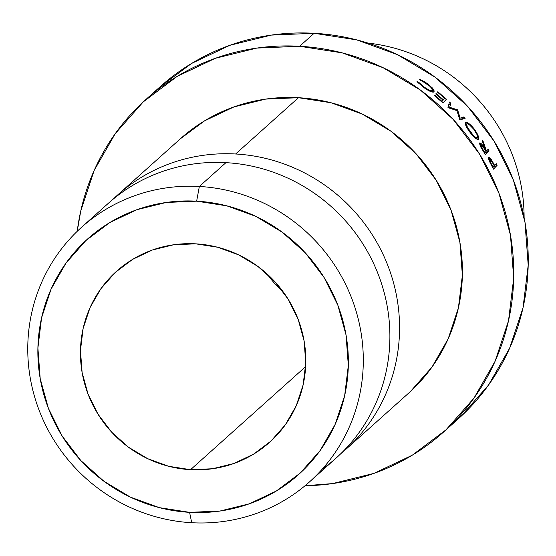 <?xml version="1.0" encoding="UTF-8"?>
<svg xmlns="http://www.w3.org/2000/svg" width="556" height="556" viewBox="0 0 556 556"><rect width="100%" height="100%" fill="white"/><g stroke="black" fill="none" stroke-linecap="round" stroke-linejoin="round"><path stroke-width="0.83" d="M322.153 469.236A170.873 165.25 -131.8 0 0 382.007 285.096A170.873 165.25 -131.8 0 0 225.938 162.651A170.873 165.25 -131.8 0 0 108.135 203.482L81.544 227.293A170.873 165.25 48.2 0 1 199.347 186.462A170.873 165.25 -131.8 0 0 27.8 345.165A170.873 165.25 -131.8 0 0 191.716 522.723L189.582 512.34A158.119 152.921 48.2 0 1 37.898 348.028A158.119 152.921 48.2 0 1 196.643 201.168L199.347 186.462L225.938 162.651L199.347 186.462A170.873 165.25 48.2 0 1 352.428 300.205A170.873 165.25 48.2 0 1 309.518 481.885A170.873 165.25 48.2 0 1 191.716 522.723A170.873 165.25 48.2 0 1 38.635 408.973A170.873 165.25 48.2 0 1 81.544 227.293M190.555 469.681L305.633 366.626L190.555 469.681L168.621 466.275L147.639 458.658L128.394 447.128L111.645 432.123L98.023 414.227L88.056 394.121L82.121 372.576L80.46 350.426L83.122 328.513L90.016 307.69L100.865 288.752L115.266 272.426L132.655 259.346L152.372 250.005L173.653 244.765L195.677 243.834A114.765 110.991 48.2 0 1 298.496 320.228A114.765 110.991 48.2 0 1 269.674 442.249A114.765 110.991 48.2 0 1 190.555 469.681A114.765 110.991 48.2 0 1 87.737 393.28A114.765 110.991 48.2 0 1 116.558 271.258A114.765 110.991 48.2 0 1 195.677 243.834L217.605 247.232L238.593 254.85L257.831 266.38L274.588 281.385L288.21 299.281L298.176 319.387L304.104 340.932L305.772 363.082L303.103 384.995L296.216 405.817L285.36 424.756L270.96 441.082L253.571 454.162L233.861 463.502L212.58 468.743L190.555 469.681M113.056 199.25A170.873 165.25 48.2 0 1 117.802 194.822A170.873 165.25 48.2 0 1 235.605 153.991A170.873 165.25 48.2 0 1 388.7 267.777A170.873 165.25 48.2 0 1 345.721 449.47M180.491 138.687L204.629 120.812L233.979 106.905L265.664 99.1L298.461 97.71L235.605 153.991L298.461 97.71A170.873 165.25 -131.8 0 0 180.651 138.541L117.802 194.822M443.507 432.088L458.012 419.099A223.158 215.811 -131.8 0 0 514.05 181.833A223.158 215.811 -131.8 0 0 314.126 33.277L299.628 46.266L314.126 33.277A223.158 215.811 -131.8 0 0 160.281 86.604L145.776 99.594A223.158 215.811 48.2 0 1 299.628 46.266A223.158 215.811 48.2 0 1 499.545 194.815A223.158 215.811 48.2 0 1 443.507 432.088A223.158 215.811 48.2 0 1 305.056 485.735L332.488 483.595L373.868 473.413L412.198 455.246L446.016 429.809L474.011 398.061L495.118 361.24L508.518 320.749L513.695 278.153L510.457 235.077L498.927 193.189L479.55 154.088L453.064 119.283L420.482 90.114L383.077 67.693L342.267 52.889L299.628 46.266L256.796 48.087L215.415 58.269L177.086 76.436L143.274 101.873L115.273 133.614L94.172 170.442L80.773 210.932L77.221 231.31A223.158 215.811 48.2 0 1 145.776 99.594M459.895 120.026L456.921 110.609L447.955 107.621L449.491 101.998L450.819 103.256L449.707 107.308L457.678 110.067L460.153 118.157L463.982 116.864L465.191 118.233L459.895 120.026L456.921 110.609L447.955 107.621L449.491 101.998L450.819 103.256L449.707 107.308L457.393 109.775L456.629 110.512L457.393 109.775L457.678 110.067L460.153 118.157L463.982 116.864L465.191 118.233L459.895 120.026M434.66 95.09L441.957 101.345L443.035 100.184L435.73 93.943L436.092 93.561L443.389 99.802L444.73 98.356L437.426 92.122L437.78 91.74L446.44 99.19L442.951 102.943L434.305 95.472L434.66 95.09L441.957 101.345L443.035 100.184L435.73 93.943L436.092 93.561L443.389 99.802L444.73 98.356L441.679 101.797L444.73 98.356L437.426 92.122L437.78 91.74L446.44 99.19L442.951 102.943L434.305 95.472L434.66 95.09M482.128 149.286L479.446 143.573L479.578 142.961L481.704 144.129L484.484 147.91L482.045 139.945L483.303 141.801L486.458 151.065L488.119 149.293L489.058 150.843L485.464 154.672L482.128 149.286M490.587 163.61L488.453 158.675L488.536 157.216L489.051 157.209L491.434 159.739L494.611 165.473L496.279 163.693L497.113 165.306L493.485 169.163L490.587 163.61M425.076 81.975L432.144 87.723L434.18 90.899L434.007 91.997L430.08 91.337L427.105 89.669L418.154 82.788L417.028 81.482L418.557 82.149L423.999 87L429.545 90.385L432.61 90.836L431.449 87.945L429.51 85.985L419.217 79.147L425.076 81.975M471.266 125.656L474.018 128.721L478.042 135.421L478.501 139.285L475.338 138.187L473.066 135.956L470.383 132.849L466.109 126.219L465.462 122.487L468.854 123.508L471.266 125.656M160.072 86.799L191.591 63.447L229.92 45.286L271.3 35.097L314.126 33.277L356.771 39.9L397.575 54.703L434.987 77.124L467.561 106.293L494.048 141.099L513.431 180.2L524.961 222.087L528.2 265.163L523.022 307.767L509.616 348.251L488.515 385.079L460.514 416.819L457.762 419.321M235.605 153.991A170.873 165.25 48.2 0 1 388.686 267.735A170.873 165.25 48.2 0 1 345.783 449.415L408.632 393.141A170.873 165.25 -131.8 0 0 451.541 211.461A170.873 165.25 -131.8 0 0 298.461 97.71L331.105 102.777L362.359 114.119L391 131.285L415.944 153.623L436.224 180.269L451.069 210.21L459.895 242.284L462.377 275.269L458.408 307.885L448.15 338.889L431.984 367.085L410.55 391.389M345.783 449.415A170.873 165.25 48.2 0 1 340.856 453.647M309.518 481.885L336.109 458.075A170.873 165.25 -131.8 0 0 379.018 276.395A170.873 165.25 -131.8 0 0 225.938 162.651M189.582 512.34L219.933 511.047L249.255 503.833L276.415 490.962L300.372 472.934L320.207 450.443L335.164 424.353L344.657 395.663L348.327 365.48L346.034 334.955L337.867 305.272L324.134 277.569L305.362 252.91L282.281 232.234L255.774 216.353L226.862 205.859L196.643 201.168L166.3 202.46L136.978 209.675L109.817 222.546L85.86 240.574L66.018 263.064L51.069 289.155L41.568 317.844L37.898 348.028L40.192 378.553L48.365 408.236L62.098 435.939L80.863 460.597L103.944 481.274L130.458 497.154L159.37 507.649L189.582 512.34L191.716 522.723A170.873 165.25 -131.8 0 0 363.263 364.013A170.873 165.25 -131.8 0 0 199.347 186.462L196.643 201.168A158.119 152.921 48.2 0 1 348.327 365.48A158.119 152.921 48.2 0 1 189.582 512.34M524.106 217.431A172.151 166.48 -131.8 0 0 367.996 43.097A172.151 166.48 48.2 0 1 524.106 217.431M266.943 273.816A114.765 110.991 -131.8 0 0 283.671 292.498M491.434 159.739L493.943 164.194L493.485 164.423L493.943 164.194L494.611 165.473L496.279 163.693L497.113 165.306L493.485 169.163L489.53 161.553L488.536 157.216L491.434 159.739L490.976 159.989L491.434 159.739M492.616 167.467L497.113 165.306L492.616 167.467M494.152 165.702L494.611 165.473L494.152 165.702M489.44 158.787L491.309 163.895L490.858 164.124L491.309 163.895L493.033 167.161L492.574 167.384L494.242 165.869L492.595 162.741L489.44 158.787L488.62 159.231L489.44 158.787L489.767 160.816L493.033 167.161L494.242 165.869L490.823 159.78L489.44 158.787M419.217 79.147L427.161 83.393L426.862 83.817L427.161 83.393L433.228 89.071L434.007 91.997C432.172 92.595 428.69 91.031 423.554 87.32L417.028 81.482L418.557 82.149L423.999 87C428.481 90.183 431.352 91.462 432.61 90.836C432.936 89.301 431.004 86.951 426.813 83.782L420.329 80.252L419.217 79.147M431.79 91.886L432.61 90.836L431.79 91.886M423.7 87.417L423.999 87L423.7 87.417M418.14 82.774L418.557 82.149L418.14 82.774M432.471 90.051L433.228 89.071L432.471 90.051M478.501 139.285C476.958 139.883 474.254 137.735 470.383 132.849C466.394 127.491 464.753 124.037 465.462 122.487C467.172 121.84 470.028 123.918 474.018 128.721C477.833 134.086 479.328 137.603 478.501 139.285M473.594 129.048L474.018 128.721L473.594 129.048M473.698 129.173C470.23 125.01 467.874 123.244 466.637 123.877L465.532 124.787L466.637 123.877C466.234 125.454 467.589 128.29 470.689 132.391L470.279 132.696L470.689 132.391C474.046 136.561 476.304 138.368 477.451 137.805L476.144 138.715L477.451 137.805C477.965 136.164 476.714 133.287 473.698 129.173L469.306 124.683L467.777 123.891L466.637 123.877L467.311 127.164L472.961 134.955L474.914 136.922L477.451 137.805L476.937 134.441L473.698 129.173M483.303 141.801L485.68 149.807L485.242 150.071L485.68 149.807L486.458 151.065L488.119 149.293L489.058 150.843L485.464 154.672L480.933 147.326L479.578 142.961C480.794 142.913 482.427 144.56 484.484 147.91L482.045 139.945L483.303 141.801L482.747 142.162L483.303 141.801M484.047 148.181L484.484 147.91L484.047 148.181M484.679 153.38L489.058 150.843L484.679 153.38M486.013 151.322L486.458 151.065L486.013 151.322M480.592 144.47L482.886 149.522L482.441 149.786L482.886 149.522L484.888 152.733L484.443 152.99L486.09 151.454L484.13 148.313L480.592 144.47L479.793 144.984L480.592 144.47L481.086 146.513L484.888 152.733L486.09 151.454L482.115 145.436L480.592 144.47M441.645 101.762L443.389 99.802L441.638 101.755M435.758 93.964L436.092 93.561L435.758 93.964M441.61 101.734L441.957 101.345L441.61 101.734M437.454 92.143L437.78 91.74L437.454 92.143M448.977 108.059L449.707 107.308L448.977 108.059M448.477 105.709L450.819 103.256L448.477 105.709M460.695 119.755L463.982 116.864L460.695 119.755M459.43 118.803L460.153 118.157L459.43 118.803M456.962 110.755L457.678 110.067L456.962 110.755"/></g></svg>
